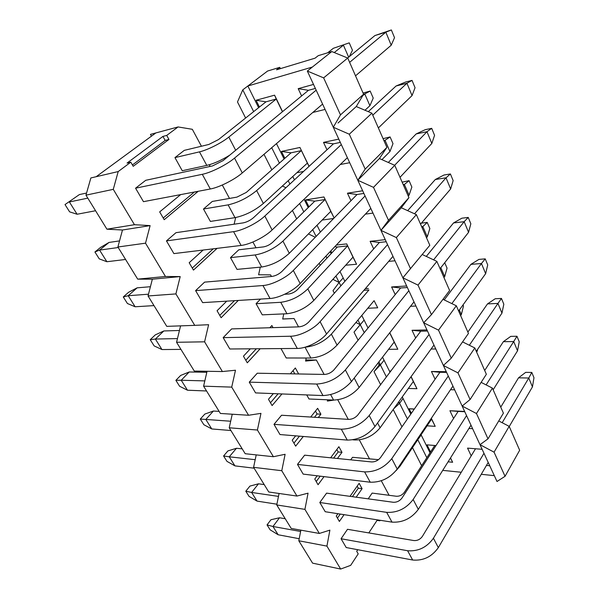 <?xml version="1.0" encoding="UTF-8"?>
<svg xmlns="http://www.w3.org/2000/svg" width="599" height="599" viewBox="0 0 599 599"><rect width="100%" height="100%" fill="white"/><g stroke="black" fill="none" stroke-linecap="round" stroke-linejoin="round"><path stroke-width="0.9" d="M151.45 136.16L150.461 134.393L178.083 126.943L166.717 135.419L168.948 139.455L165.159 140.428L162.928 136.415L127.04 163.078L130.807 162.172L118.198 171.561L113.278 189.344L134.453 224.7L150.109 225.613L145.52 243.179L165.466 276.491L180.202 276.581L175.904 293.914L194.727 325.354L208.617 324.71L204.588 341.819L222.386 371.545L235.489 370.234L231.716 387.119L248.57 415.264L260.954 413.37L257.413 430.022L273.391 456.715L285.109 454.289L281.777 470.717L296.954 496.054L308.058 493.164L304.921 509.367L319.349 533.454L329.892 530.137L326.927 546.116L340.666 569.05L350.677 565.351L358.202 553.865L356.704 551.29L357.753 549.71M150.109 225.613L122.481 230.009L106.929 229.192L85.964 195.154L90.868 177.948L96.184 176.705L155.845 132.948M259.434 107.034L256.08 100.273L266.001 101.815L218.485 139.589L208.819 144.464L184.297 150.356L174.953 157.612L182.246 170.73L206.79 165.399C213.723 163.714 221.353 160.322 229.664 155.208M316.175 90.172L234.523 158.106L242.281 172.939C234.628 179.648 219.047 187.472 210.309 188.992L143.453 201.668L135.561 188.198L145.729 180.306L212.518 165.93L223.127 160.599L308.455 90.307L315.366 88.427M263.358 203.473C254.597 210.758 245.156 215.483 235.018 217.654L210.384 221.42L203.495 209.014L212.293 201.444L236.897 197.131L246.309 192.414L291.054 152.812L301.312 150.641L256.649 190.572L263.358 203.473L307.362 163.115L309.024 166.387M341.31 144.576L264.833 216.037L272.118 229.956C264.983 236.994 249.873 244.534 241.09 245.44L173.897 253.602L166.455 240.895L176.001 232.674L243.127 222.895C246.803 222.132 250.24 220.417 253.422 217.744L333.418 143.857L340.307 142.405M193.866 192.107L197.805 191.635L164.208 219.698L159.671 211.889L180.673 194.608M194.001 192.354L163.213 217.984M132.424 164.957L165.159 140.428M192.279 268.053L213.259 248.825M219.758 315.396L234.464 300.676M245.792 360.231L256.327 348.783M270.478 402.753L278.116 393.798M294.828 373.896L293.031 370.661M293.922 443.14L299.463 436.154M314.46 417.278L317.081 413.969L315.463 411.049M316.22 481.544L320.203 476.168M333.621 458.1L338.18 451.96L336.818 449.497M337.439 518.105L340.254 514.069M352.384 496.668L358.299 488.178L357.161 486.141M340.666 569.05L312.588 563.15L298.804 540.77L326.927 546.116M300.863 530.152L298.804 540.77M319.349 533.454L291.204 528.43L276.745 504.95L304.921 509.367M279.067 493.479L276.745 504.95M296.954 496.054L268.764 491.989L253.579 467.332L281.777 470.717M256.215 454.888L253.579 467.332M273.391 456.715L245.193 453.72L229.23 427.791L257.413 430.022M232.232 414.216L229.23 427.791M248.57 415.264L220.402 413.46L203.593 386.16L231.716 387.119M207.052 371.283L203.593 386.16M222.386 371.545L194.293 371.066L176.57 342.284L204.588 341.819M180.576 325.863L176.57 342.284M194.727 325.354L166.762 326.358L148.05 295.966L175.904 293.914M165.466 276.491L137.688 279.134L152.348 279.179L180.202 276.581M157.777 278.677L152.348 279.179L148.05 295.966M127.857 229.155L122.481 230.009L117.898 246.998L145.52 243.179M134.453 224.7L106.929 229.192M85.964 195.154L113.278 189.344M118.198 171.561L96.184 176.705M162.928 136.415L166.717 135.419M168.948 139.455L133.21 166.305L130.807 162.172M201.429 146.238L192.324 129.302L178.083 126.943M209.455 166.589L209.957 164.56M234.119 224.206L235.684 217.542M271.452 276.476L270.598 274.881L258.588 274.776L260.288 267.161M298.549 326.874L294.057 318.526L282.683 319.027L283.776 313.891M294.057 318.526L282.698 318.968M324.119 374.427L316.369 360.021L305.58 361.07L306.194 358.022M316.369 360.021L305.797 359.984M334.055 400.072L327.361 401.075L327.608 399.795M389.103 495.306L381.278 480.75M369.583 458.999L359.303 439.868M348.281 419.367L337.754 399.795M256.02 247.776L252.92 242.011M229.492 198.426L222.281 185.016M137.688 279.134L117.898 246.998M217.085 248.36L193.462 270.089L189.179 262.714L203.136 250.053M238.297 300.443L221.113 317.725L217.063 310.746L226.722 301.155M269.835 327.743L271.871 325.542L273.032 327.646M260.168 348.753L247.29 362.814L243.449 356.203L250.285 348.828M290.328 373.813L295.337 367.973L298.654 373.963M281.957 393.947L272.103 405.56L268.464 399.286L273.339 393.61M317.081 413.969L320.899 414.194L318.279 417.51M310.679 417.039L317.65 408.316L320.899 414.194M303.304 436.476L295.666 446.143L292.207 440.19L295.674 435.847M338.18 451.96L341.992 452.32L337.439 458.482M330.626 457.793L338.892 446.719L341.992 452.32M324.037 476.632L318.062 484.726L314.774 479.058L317.2 475.808M358.299 488.178L362.088 488.664L356.18 497.192M350.026 496.346L359.138 483.326L362.088 488.664M344.073 514.668L339.378 521.444L336.249 516.046L337.888 513.702M368.804 532.915L377.392 519.857M289.287 253.287C280.983 260.782 271.789 265.364 261.696 267.027L237.017 269.385L230.495 257.637L238.791 249.79L263.44 246.908C266.772 246.309 269.82 244.781 272.597 242.34L314.804 201.144L325.032 199.534L282.938 241.097L289.287 253.287L330.768 211.365L334.122 217.969L323.947 196.959L330.768 211.365M365.061 195.97L293.308 270.449L300.151 283.544C293.488 290.859 278.827 298.13 270.029 298.497L202.642 302.63L195.603 290.627L204.596 282.129L271.901 276.438C275.562 275.869 278.894 274.215 281.897 271.467L357.034 194.51L363.893 193.432M284.607 294.281L288.561 294.027C291.87 293.577 294.85 292.095 297.486 289.594L337.342 247.028L347.54 245.927L307.811 288.883L313.816 300.436C305.939 308.103 296.984 312.536 286.943 313.749L262.257 314.842L256.072 303.7L260.558 299.073M387.546 244.609L320.098 321.656L326.552 333.995C320.315 341.542 306.074 348.566 297.276 348.446L229.821 348.992L223.165 337.641L231.641 328.903L298.998 326.859C302.637 326.477 305.879 324.875 308.717 322.052L379.392 242.475L386.213 241.734M363.93 290.305L368.917 289.991L331.367 334.16L337.065 345.106C329.577 352.923 320.847 357.229 310.874 358.03L286.217 357.985L280.991 348.581M408.847 290.71L345.361 369.935L351.448 381.578C343.429 390.383 333.935 395.048 322.973 395.565L255.563 392.907L249.259 382.147L257.256 373.214L324.561 374.435C328.177 374.203 331.329 372.653 334.017 369.785L400.604 287.977L407.38 287.542M354.211 378.051L359.13 387.508C352.002 395.445 343.489 399.63 333.576 400.057L308.979 398.986L306.725 394.928M429.064 334.459L369.209 415.526L374.967 426.533C367.367 435.466 358.127 439.98 347.255 440.085L279.98 434.552L273.998 424.347L281.552 415.242L348.723 419.39C352.309 419.3 355.379 417.803 357.925 414.882L420.753 331.187L427.484 331.03M448.277 376.037L391.776 458.647L397.227 469.069C390.009 478.099 381.009 482.48 370.227 482.21L303.169 474.109L297.478 464.412L304.636 455.165L371.59 461.941C375.146 461.979 378.134 460.519 380.552 457.569L439.913 372.279L446.584 372.376M350.707 459.83L352.526 457.314L378.486 459.673M466.561 415.601L413.145 499.499L418.319 509.382C411.453 518.487 402.685 522.74 392.001 522.133L325.22 511.726L319.806 502.501L326.59 493.134L393.258 502.269C396.785 502.419 399.698 501.011 401.996 498.031L458.153 411.408L464.779 411.738M368.213 498.84L372.129 493.082L396.388 496.257C399.585 496.376 402.221 495.096 404.295 492.415L434.777 445.484M483.985 453.293L433.421 538.254L438.333 547.636C431.804 556.8 423.246 560.926 412.666 560.02L346.215 547.546L341.063 538.748L347.495 529.299L413.834 540.553C417.323 540.807 420.169 539.429 422.355 536.434L475.509 448.763M379.526 520.194L379.863 520.808L380.2 520.299M377.063 520.366L379.863 520.808M500.757 407.133L518.524 377.827L525.682 372.361L531.807 372.443L533.979 377.737L532.444 386.879L528.782 378.014L531.807 372.443M518.524 377.827L528.782 378.014L502.179 422.714M438.333 547.636L488.207 462.435M509.247 426.503L532.444 386.879M299.201 538.718L278.153 534.765L272.964 526.491L300.608 531.47M285.236 518.734L279.523 517.768L272.964 526.491L267.042 524.904L270.142 529.83L278.153 534.765M341.063 538.748L407.605 550.736C418.207 551.567 426.817 547.404 433.421 538.254M267.042 524.904L270.973 519.722L279.523 517.768M484.688 370.482L503.355 341.685L510.782 336.361L516.967 336.256L519.236 341.789L517.536 350.819L513.71 341.557L516.967 336.256M503.355 341.685L513.71 341.557L486.111 384.902M418.319 509.382L470.994 425.193M493.149 389.792L517.536 350.819M276.895 504.201L257.038 501.101L251.61 492.445L278.475 496.406M264.204 484.591L258.491 483.805L251.61 492.445L245.8 491.225L249.049 496.376L257.038 501.101M319.806 502.501L386.669 512.355C397.377 512.879 406.204 508.588 413.145 499.499M245.8 491.225L249.925 486.096L258.491 483.805M467.871 332.108L487.504 303.895L495.216 298.744L501.453 298.437L503.826 304.217L501.955 313.12L497.949 303.423L501.453 298.437M487.504 303.895L497.949 303.423L469.346 345.241M397.227 469.069L452.934 386.115M476.295 351.328L501.955 313.12M254.103 468.186L234.935 465.872L229.245 456.805L255.196 459.695M242.198 448.846L236.485 448.269L229.245 456.805L223.577 455.981L226.976 461.372L234.935 465.872M297.478 464.412L364.604 471.892C375.408 472.072 384.461 467.662 391.776 458.647M223.577 455.981L227.905 450.912L236.485 448.269M444.218 299.919L470.911 264.361L478.938 259.397L485.227 258.865L487.713 264.915L485.647 273.668L481.454 263.515L485.227 258.865M470.911 264.361L481.454 263.515L451.848 303.611M374.967 426.533L433.961 345.054M458.617 311.001L485.647 273.668M230.915 430.524L211.776 428.951L205.809 419.442L230.682 421.232M219.122 411.386L213.424 411.026L205.809 419.442L200.291 419.06L203.855 424.713L211.776 428.951M273.998 424.347L341.31 429.191C352.205 428.981 361.504 424.429 369.209 415.526M200.291 419.06L204.851 414.059L213.424 411.026M426.293 256.417L453.533 222.948L461.881 218.193L468.231 217.422L470.836 223.764L468.56 232.33L464.165 221.682L468.231 217.422M453.533 222.948L464.165 221.682L433.586 259.846M351.448 381.578L413.999 301.859M440.055 268.659L468.56 232.33M206.558 390.975L187.48 390.219L181.22 380.238L204.813 380.904M206.812 372.293L189.239 371.972L181.22 380.238L175.874 380.343L179.61 386.273L187.48 390.219M249.259 382.147L316.684 384.041C327.668 383.405 337.222 378.703 345.361 369.935M175.874 380.343L180.673 375.431L189.239 371.972M407.657 210.653L435.316 179.513L444.016 175.005L450.411 173.965L453.144 180.613L450.643 188.977L446.023 177.806L450.411 173.965M435.316 179.513L446.023 177.806L414.523 213.791M326.552 333.995L392.974 256.365M420.543 224.146L450.643 188.977M180.95 349.389L161.962 349.546L155.381 339.049L177.469 338.592M179.445 330.483L163.841 330.955L155.381 339.049L150.237 339.693L154.16 345.923L161.962 349.546M223.165 337.641L290.612 336.234C299.418 336.234 313.756 329.151 320.098 321.656M150.237 339.693L155.291 334.878L163.841 330.955M388.317 162.464L416.185 133.921L425.26 129.676L431.707 128.343L434.567 135.337L431.827 143.453L426.975 131.713L431.707 128.343M416.185 133.921L426.975 131.713L394.659 165.257M300.151 283.544L370.796 208.385M400.012 177.304L431.827 143.453M153.988 305.61L135.127 306.77L128.201 295.726L148.507 294.191M150.424 286.711L137.134 287.834L128.201 295.726L123.289 296.962L127.415 303.506L135.127 306.77M195.603 290.627L262.961 285.536C271.759 285.034 286.524 277.704 293.308 270.449M123.289 296.962L128.62 292.26L137.134 287.834M368.295 111.654L396.074 85.994L405.553 82.056L412.045 80.401L415.055 87.746L412.045 95.593L406.938 83.246L412.045 80.401M396.074 85.994L406.938 83.246L372.773 115.173M272.118 229.956L347.375 157.694M378.366 127.931L412.045 95.593M125.573 259.464L106.877 261.733L99.576 250.097L118.22 247.529M119.538 240.903L109.025 242.438L99.576 250.097L94.919 251.984L99.269 258.88L106.877 261.733M166.455 240.895L233.58 231.663C242.355 230.6 257.57 223 264.833 216.037M94.919 251.984L100.557 247.417L109.025 242.438M347.66 58.006L374.914 35.558L391.357 29.95L394.524 37.685L391.222 45.217L385.846 32.204L391.357 29.95M374.914 35.558L385.846 32.204L349.621 62.348M242.281 172.939L322.591 104.069M355.529 75.826L391.222 45.217M95.57 210.743L77.091 214.247L69.387 201.968L87.806 198.134M86.57 193.035L79.39 194.578L65.021 204.573L69.611 211.851L77.091 214.247M135.561 188.198L202.297 174.309C211.028 172.624 226.729 164.725 234.523 158.106M65.021 204.573L79.39 194.578M476.976 350.318L477.276 351.007L477.658 349.299M399.675 465.423L400.05 466.142L431.572 419.135L435.211 426.338L427.094 425.822M476.594 352.017L477.276 351.007M400.05 466.142L396.119 470.574M463.027 304.913L463.499 306.007L461.342 314.61L459.328 310.012M377.572 422.939L380.103 427.798L413.325 381.518L416.956 388.699L408.346 388.444M460.631 315.606L461.342 314.61M380.103 427.798C373.312 435.84 364.993 439.906 355.162 439.995L352.804 439.801M444.713 262.729L447.049 268.12L444.698 276.588L440.812 267.693M359.13 387.508L394.187 342.074L397.811 349.232L388.609 349.299M443.956 277.554L444.698 276.588M421.426 223.12L427.207 222.416L429.857 228.511L427.297 236.815L422.819 226.587L427.207 222.416M421.674 226.722L422.819 226.587L422.018 227.515M337.065 345.106L374.098 300.668L377.707 307.796L367.771 308.26M426.51 237.758L427.297 236.815M305.116 347.173C315.089 346.237 323.842 341.894 331.367 334.16M402.139 182.148L409.087 180.673L411.857 187.06L409.065 195.169L404.377 184.455L409.087 180.673M403.224 184.634L404.377 184.455L403.539 185.361M313.816 300.436L352.983 257.151L356.577 264.241L345.69 265.215M408.241 196.083L409.065 195.169M256.072 303.7L280.759 302.3C290.815 300.983 299.829 296.512 307.811 288.883M383.068 138.654L390.091 136.939L392.996 143.633L389.964 151.525L385.045 140.286L390.091 136.939M383.884 140.518L385.045 140.286L384.161 141.154M381.922 159.648L389.964 151.525M230.495 257.637L255.167 254.942C265.267 253.152 274.529 248.54 282.938 241.097M363.069 93.032L370.175 91.055L373.222 98.079L369.92 105.724L364.754 93.923L370.175 91.055M323.64 77.87L307.332 71.056L333.299 127.235L340.487 114.866L323.64 77.87L347.727 58.028L363.593 94.23L364.754 93.923L362.672 95.78M364.986 110.246L369.92 105.724M203.495 209.014L228.114 204.873C238.252 202.567 247.769 197.797 256.649 190.572M327.668 52.802L333.351 48.287L349.247 42.866L352.452 50.249L349.344 56.613M333.351 48.287L349.247 42.866M334.249 52.555L343.429 45.195L348.67 57.175M256.08 100.273L274.567 95.174L276.266 99.03L228.811 137.074L235.669 150.267M174.953 157.612L199.467 151.861C207.396 150.102 221.66 142.921 228.811 137.074M253.662 111.631L242.767 89.857L237.489 101.957L245.62 118.018M258.618 107.685L247.851 86.001L242.767 89.857M274.567 95.174L282.556 111.639M266.001 101.815L276.266 99.03L282.436 111.736M301.619 95.937L298.19 88.659L308.455 90.307M298.19 88.659L313.517 84.429M325.07 109.43L312.805 112.462M307.362 163.115L299.934 147.459L309.084 166.335M284.862 158.293L281.455 151.427L299.934 147.459M281.455 151.427L291.054 152.812M303.536 171.456L296.887 172.722M326.994 149.795L323.505 142.39L338.787 139.11M323.505 142.39L333.418 143.857M349.696 162.718L340.292 164.5M307.332 71.056L312.356 67.051L247.851 86.001L267.573 71.041L279.748 67.343L276.536 69.806L315.067 58.17L318.249 55.662L331.786 51.551L347.727 58.028M519.662 450.261L505.054 476.295L497.013 481.499L480.001 444.683L494.063 452.163L509.18 426.353L519.662 450.261M498.742 420.932L509.18 426.353M503.4 413.168L488.005 438.842L480.001 444.683L462.151 406.055L476.467 413.512L492.415 388.1L503.4 413.168M481.132 382.372L492.415 388.1M486.351 374.27L470.095 399.518L462.151 406.055L443.395 365.472L457.973 372.885L474.812 347.959L486.351 374.27M462.578 341.887L474.812 347.959M468.448 333.426L451.272 358.172L443.395 365.472L423.665 322.771L438.505 330.139L456.326 305.775L468.448 333.426M442.983 299.32L456.326 305.775M449.624 290.493L431.452 314.64L423.665 322.771L402.88 277.801L417.997 285.102L436.866 261.389L449.624 290.493M422.25 254.515L436.866 261.389M429.812 245.298L402.88 277.801L380.957 230.36L401.3 207.763L416.372 214.629L429.812 245.298M385.127 225.733L380.957 230.36L357.798 180.254L373.499 187.36L394.748 165.302L408.937 197.663L388.504 220.32L380.957 230.36L396.358 237.578L416.372 214.629M408.937 197.663L401.3 207.763M362.223 175.807L357.798 180.254L333.299 127.235L349.299 134.213L371.904 113.181L386.894 147.384L365.18 169.098L357.798 180.254L379.399 158.54L394.748 165.302M386.894 147.384L379.399 158.54M338.008 122.997L356.263 106.547L371.904 113.181M340.487 114.866L363.593 94.23L356.263 106.547M331.786 51.551L312.356 67.051M279.748 67.343L280.369 68.645M271.706 147.706L279.419 163.108M288.209 180.681L289.901 184.058M276.468 143.625L284.091 158.975M292.784 176.48L294.461 179.842M285.948 187.704L282.376 186.027M299.642 203.533L303.813 211.874M312.693 229.627L316.1 236.433M304.097 199.25L308.223 207.561M317.013 225.261L320.383 232.045M315.299 237.249L308.44 233.932M325.946 256.102L326.957 258.124M335.912 276.019L339.131 282.458L343.175 277.929L344.874 281.35M330.124 251.655L331.127 253.669M339.985 271.512L343.175 277.929L339.131 282.458L332.887 279.359M334.317 293.225L333.014 290.65L339.131 282.458L340.846 285.88M357.94 320.053L360.269 324.71L364.102 320.068L368.033 327.99M361.796 315.426L364.102 320.068L360.269 324.71L355.911 322.494M360.179 324.665L354.009 332.131L360.269 324.71L364.244 332.647M378.882 361.908L380.402 364.948L384.041 360.209L389.986 372.174M382.536 357.176L384.041 360.209L380.402 364.948L377.647 363.511M379.526 364.492L374.023 371.657L380.402 364.948L386.4 376.943M398.807 401.742L399.593 403.314L403.052 398.485L410.802 414.096M402.273 396.912L403.052 398.485L399.593 403.314L398.208 402.573M393.805 408.705L399.593 403.314L407.425 418.963M417.795 439.688L421.194 435.016L430.03 452.799M421.082 434.784L417.713 439.808M417.293 440.43L417.907 439.921L426.825 457.733M421.636 465.715L412.479 447.61M505.054 476.295L494.063 452.163M401.951 426.825L393.206 409.544M488.005 438.842L476.467 413.512M380.612 384.663L374.023 371.657M470.095 399.518L457.973 372.885M358.097 340.195L354.009 332.131M451.272 358.172L438.505 330.139M431.452 314.64L417.997 285.102M320.195 265.335L319.17 263.305M410.555 268.756L396.358 237.578M296.662 218.852L292.417 210.466M388.504 220.32L373.499 187.36M271.841 169.817L263.994 154.317M365.18 169.098L349.299 134.213M308.957 206.85L305.505 199.909L323.947 196.959M305.505 199.909L314.804 201.144M333.621 218.485L322.165 220.058M350.977 200.71L347.442 193.2L362.657 190.767M347.442 193.2L357.034 194.51M372.975 213.094L365.39 214.135M352.983 257.151L346.716 243.898L356.577 264.241M336.339 245.043L346.716 243.898M334.774 246.713L337.342 247.028M331.809 252.935L330.813 250.921M373.686 248.899L370.115 241.322L385.247 239.652M370.115 241.322L379.392 242.475M395.026 260.797L388.699 261.366M374.098 300.668L377.707 307.796M365.338 288.666L368.333 288.471M395.213 294.596L391.611 286.951L406.654 285.97M391.611 286.951L400.604 287.977M415.931 306.037L410.532 306.284M389.702 332.827L394.187 342.074M389.792 332.707L397.811 349.232M415.654 337.978L412.03 330.289L426.967 329.929M412.03 330.289L420.753 331.187M435.78 348.985L431.093 349.015M390.57 371.387L390.346 370.931L390.915 370.938M390.346 370.931L390.885 370.976M411.011 376.749L413.325 381.518M411.101 376.629L416.956 388.699M435.084 379.219L431.445 371.492L446.277 371.694M431.445 371.492L439.913 372.279M454.648 389.822L450.523 389.702M411.363 413.295L409.102 408.743L414.351 408.997M409.102 408.743L414.238 409.169M431.235 418.431L431.572 419.135M431.317 418.304L435.211 426.338M453.578 418.469L449.924 410.727L464.637 411.438M449.924 410.727L458.153 411.408M472.618 428.704L468.95 428.472M430.554 451.983L427.02 444.855L435.997 445.581M450.523 457.906L452.634 462.256L448.074 461.829M452.634 462.256L450.478 457.98M471.196 455.876L467.549 448.119L482.135 449.295M489.742 465.752L486.448 465.445M442.728 470.365L461.267 472.259M481.259 474.303L494.31 475.643M407.605 550.736L412.666 560.02M386.669 512.355L392.001 522.133M364.604 471.892L370.227 482.21M341.31 429.191L347.255 440.085M316.684 384.041L322.973 395.565M290.612 336.234L297.276 348.446M262.961 285.536L270.029 298.497M233.58 231.663L241.09 245.44M202.297 174.309L210.309 188.992M354.833 439.389L355.162 439.995M330.641 394.614L333.576 400.057M305.018 347.203L310.874 358.03M280.759 302.3L286.943 313.749M255.167 254.942L261.696 267.027M228.114 204.873L235.018 217.654M199.467 151.861L206.79 165.399"/></g></svg>
